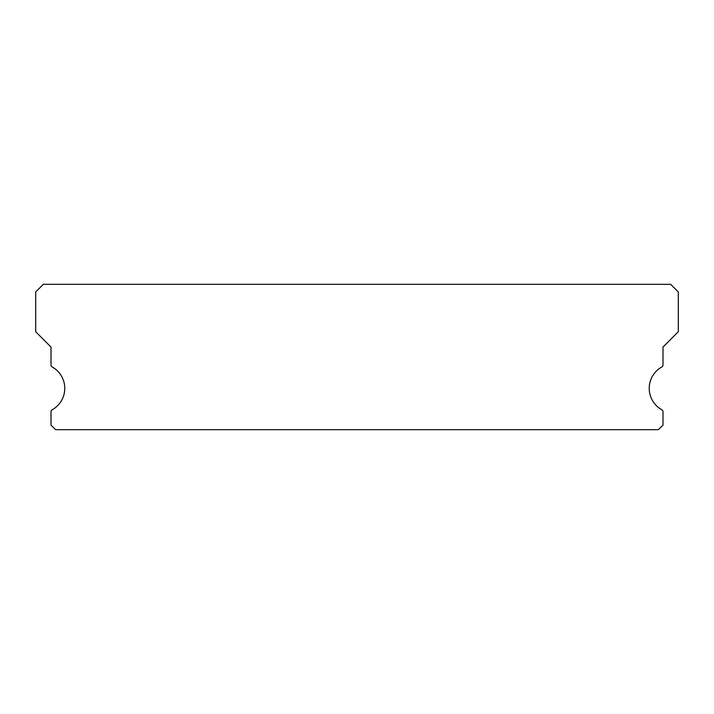 <?xml version="1.0" encoding="UTF-8"?>
<svg xmlns="http://www.w3.org/2000/svg" width="714" height="714" viewBox="0 0 714 714"><rect width="100%" height="100%" fill="white"/><g stroke="black" fill="none" stroke-linecap="round" stroke-linejoin="round"><path stroke-width="1.07" d="M661.816 409.765A24.481 24.481 0 0 1 661.816 366.969A2.294 2.294 0 0 0 663.003 364.961L663.003 347.058L678.3 331.751L678.3 291.972L670.651 284.324L43.349 284.324L35.7 291.972L35.7 331.751L50.997 347.058L50.997 364.961A2.294 2.294 0 0 0 52.184 366.969A24.481 24.481 0 0 1 52.184 409.765A2.294 2.294 0 0 0 50.997 411.773L50.997 425.089L55.594 429.676L658.406 429.676L663.003 425.089L663.003 411.773A2.294 2.294 0 0 0 661.816 409.765"/></g></svg>
